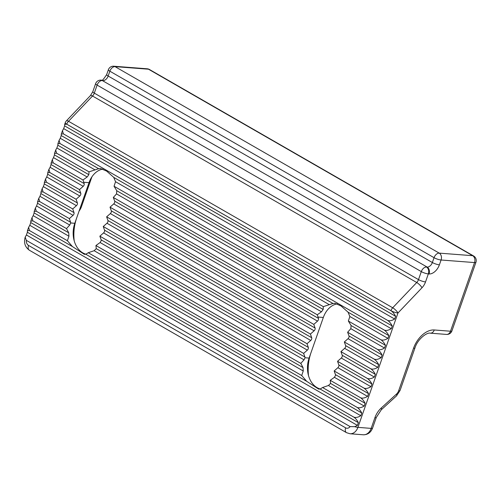 <?xml version="1.0" encoding="UTF-8"?>
<svg xmlns="http://www.w3.org/2000/svg" width="501" height="501" viewBox="0 0 501 501"><rect width="100%" height="100%" fill="white"/><g stroke="black" fill="none" stroke-linecap="round" stroke-linejoin="round"><path stroke-width="0.75" d="M26.415 234.982L27.373 232.245L358.378 422.662L357.426 425.399L26.415 234.982L25.207 237.111L26.321 240.342A5.254 3.927 -85.6 0 0 28.544 245.434L345.64 427.848A5.254 3.927 -85.6 0 0 350.093 426.589L26.321 240.342M320.145 389.052L322.55 387.517L328.449 385.494L330.566 383.428L330.234 380.315L334.424 377.316L335.532 375.324A2.104 1.315 119.9 0 0 335.457 374.623L334.167 370.965L337.881 367.69A2.104 1.315 119.9 0 0 338.839 364.953L337.555 361.296L341.269 358.021A2.104 1.315 119.9 0 0 342.227 355.284L340.943 351.627L344.657 348.352A2.104 1.315 119.9 0 0 345.615 345.615L344.331 341.958L348.038 338.682A2.104 1.315 119.9 0 0 348.997 335.946L347.625 332.238L350.844 328.681L351.082 325.525L348.364 321.041L349.848 316.488L348.038 312.161L340.924 305.86L334.825 303.299L332.971 303.493L323.308 306.631L323.158 309.468L321.479 311.785L317.271 314.772L318.467 318.385A2.104 1.315 -60.1 0 1 317.509 321.116L313.795 324.391L315.085 328.055A2.104 1.315 -60.1 0 1 314.127 330.785L310.413 334.061L311.697 337.724A2.104 1.315 -60.1 0 1 310.739 340.455L307.025 343.73L308.309 347.393A2.104 1.315 -60.1 0 1 307.351 350.124L303.637 353.399L304.921 357.063A2.104 1.315 -60.1 0 1 305.003 357.764L304.038 359.837L300.8 363.388L303.042 367.596L303.243 370.997L301.715 375.525L306.687 381.311L318.586 389.077L320.145 389.052L361.766 412.993L360.808 415.73L29.803 225.312L28.626 227.354L29.496 230.548L27.417 230.804L27.373 232.245M29.803 225.312L30.761 222.576L72.382 246.523L84.281 254.289L85.84 254.264L88.245 252.723L94.144 250.707L96.261 248.64L95.929 245.528L100.112 242.528L101.227 240.536A2.104 1.315 119.9 0 0 101.146 239.835L99.862 236.178L103.575 232.902A2.104 1.315 119.9 0 0 104.534 230.166L103.25 226.508L106.963 223.233A2.104 1.315 119.9 0 0 107.922 220.496L106.632 216.839L110.345 213.564A2.104 1.315 119.9 0 0 111.303 210.827L110.02 207.17L113.733 203.894A2.104 1.315 119.9 0 0 114.691 201.158L113.32 197.45L116.539 193.893L116.771 190.737L114.053 186.253L115.537 181.7L113.733 177.373L106.613 171.073L100.519 168.505L98.666 168.705L89.003 171.843L88.852 174.68L87.168 176.997L82.959 179.984L84.162 183.598A2.104 1.315 -60.1 0 1 83.204 186.328L79.49 189.603L80.774 193.267A2.104 1.315 -60.1 0 1 79.816 195.997L76.102 199.273L77.386 202.936A2.104 1.315 -60.1 0 1 76.434 205.667L72.72 208.942L74.004 212.606A2.104 1.315 -60.1 0 1 73.046 215.336L69.332 218.611L70.616 222.275A2.104 1.315 -60.1 0 1 70.697 222.976L69.733 225.049L66.495 228.6L68.731 232.802L68.931 236.209L67.403 240.737L72.382 246.523M68.931 236.209L33.191 215.643L32.008 217.685L32.878 220.878L30.799 221.135L30.761 222.576M33.191 215.643L34.143 212.906L68.731 232.802M69.733 225.049L36.573 205.974L35.396 208.015L36.266 211.209L34.187 211.466L34.143 212.906M36.573 205.974L37.531 203.243L70.616 222.275M73.046 215.336L39.961 196.304L38.784 198.346L39.654 201.54L37.575 201.797L37.531 203.243M39.961 196.304L40.919 193.574L74.004 212.606M76.434 205.667L43.349 186.635L42.165 188.677L43.036 191.87L40.957 192.127L40.919 193.574M43.349 186.635L44.307 183.905L77.386 202.936M79.816 195.997L46.731 176.966L45.553 179.007L46.424 182.201L44.345 182.458L44.307 183.905M46.731 176.966L47.689 174.235L80.774 193.267M83.204 186.328L50.119 167.296L48.941 169.338L49.812 172.532L47.733 172.789L47.689 174.235M50.119 167.296L51.077 164.566L84.162 183.598M87.168 176.997L53.507 157.627L52.329 159.669L53.194 162.863L51.115 163.119L51.077 164.566M53.507 157.627L54.465 154.897L88.852 174.68M94.946 169.852L56.889 147.958L55.711 149.999L56.582 153.193L54.503 153.45L54.465 154.897M56.889 147.958L57.847 145.227L98.666 168.705M60.277 138.289L61.235 135.558L392.239 325.969L391.281 328.706L60.277 138.289L59.099 140.33L59.97 143.524L57.891 143.781L57.847 145.227M63.665 128.619L64.623 125.889L395.627 316.306L394.669 319.037L63.665 128.619L62.487 130.661L63.358 133.855L61.272 134.111L61.235 135.558M395.627 316.306C394.243 313.682 392.684 311.81 390.937 310.683L66.739 124.185L64.66 124.442L64.623 125.889M358.378 422.662C357 420.038 355.434 418.166 353.693 417.045C355.535 417.884 357.908 417.446 360.808 415.73M350.093 426.589L354.752 426.689L357.426 425.399M74.204 240.843A39.41 29.427 94.4 0 1 76.734 217.778M308.51 375.637A39.41 29.427 94.4 0 1 311.04 352.566M79.083 211.071A10.508 6.588 119.9 0 0 81.488 206.594L91.896 176.872M392.239 325.969C390.861 323.352 389.296 321.479 387.549 320.352C389.396 321.191 391.769 320.753 394.669 319.037M348.038 312.161L388.857 335.639C387.473 333.021 385.908 331.148 384.167 330.021C386.008 330.86 388.381 330.422 391.281 328.706M388.857 335.639L387.899 338.375L349.848 316.488M351.082 325.525L385.469 345.308C384.085 342.69 382.526 340.818 380.779 339.691C382.626 340.53 384.993 340.091 387.899 338.375M385.469 345.308L384.511 348.045L350.844 328.681M348.997 335.946L382.081 354.977C380.697 352.36 379.138 350.487 377.391 349.36C379.238 350.199 381.612 349.761 384.511 348.045M382.081 354.977L381.123 357.714L348.038 338.682M345.615 345.615L378.7 364.647C377.316 362.029 375.75 360.156 374.009 359.029C375.85 359.868 378.224 359.43 381.123 357.714M378.7 364.647L377.741 367.383L344.657 348.352M342.227 355.284L375.312 374.316C373.928 371.698 372.362 369.826 370.621 368.698C372.468 369.538 374.836 369.099 377.741 367.383M375.312 374.316L374.353 377.053L341.269 358.021M338.839 364.953L371.924 383.985C370.54 381.367 368.98 379.495 367.233 378.368C369.08 379.207 371.454 378.769 374.353 377.053M371.924 383.985L370.965 386.722L337.881 367.69M335.457 374.623L368.542 393.654C367.158 391.037 365.592 389.164 363.851 388.037C365.692 388.876 368.066 388.438 370.965 386.722M368.542 393.654L367.584 396.391L334.424 377.316M330.566 383.428L365.154 403.324C363.77 400.706 362.204 398.834 360.463 397.706C362.304 398.545 364.678 398.107 367.584 396.391M365.154 403.324L364.196 406.06L328.449 385.494M361.766 412.993C360.382 410.375 358.822 408.497 357.075 407.376C358.923 408.215 361.296 407.776 364.196 406.06M392.709 307.777A5.254 1.478 43.6 0 1 397.969 312.993L357.921 427.366L371.166 428.386L374.886 417.753A15.763 9.876 -60.1 0 1 381.274 407.971L396.516 394.043A5.254 3.294 119.9 0 0 398.646 390.786L413.544 348.239A21.023 13.17 -60.1 0 1 434.261 329.971L450.499 331.224L474.541 262.574L441.087 260L439.39 264.835A10.508 6.588 -60.1 0 1 429.031 273.966L428.336 273.909L425.531 281.925A10.508 6.588 -60.1 0 1 421.992 287.743L397.969 312.993A5.254 1.171 19.3 0 1 390.937 310.683A5.254 3.294 -60.1 0 1 392.709 307.777L416.726 282.52L92.528 96.023L68.512 121.28L392.709 307.777M65.268 122.72A5.254 5.254 0 0 1 66.42 120.835A5.254 1.478 43.6 0 1 68.512 121.28A5.254 3.294 119.9 0 0 66.739 124.185A5.254 1.171 19.3 0 1 65.268 122.72L64.66 124.442M86.066 254.214A22.595 16.871 94.4 0 1 73.641 238.413A22.595 16.871 94.4 0 1 74.806 223.289L89.021 182.677A22.595 16.871 94.4 0 1 102.899 169.075M320.371 389.008A22.595 16.871 94.4 0 1 307.946 373.201A22.595 16.871 94.4 0 1 309.111 358.077L323.333 317.471A22.595 16.871 94.4 0 1 337.204 303.869M303.637 353.399L99.862 236.178M300.8 363.388L95.929 245.528M313.795 324.391L110.02 207.17M310.413 334.061L106.632 216.839M363.851 388.037L334.167 370.965M360.463 397.706L330.234 380.315M374.009 359.029L344.331 341.958M370.621 368.698L340.943 351.627M353.693 417.045L29.496 230.548M301.715 375.525L88.245 252.723M67.403 240.737L32.878 220.878M357.075 407.376L322.55 387.517M323.308 306.631L114.053 186.253M317.271 314.772L113.32 197.45M380.779 339.691L348.364 321.041M377.391 349.36L347.625 332.238M66.495 228.6L36.266 211.209M69.332 218.611L39.654 201.54M76.102 199.273L46.424 182.201M79.49 189.603L49.812 172.532M82.959 179.984L53.194 162.863M89.003 171.843L56.582 153.193M387.549 320.352L63.358 133.855M384.167 330.021L59.97 143.524M72.72 208.942L43.036 191.87M367.233 378.368L337.555 361.296M307.025 343.73L103.25 226.508M25.219 237.079A5.254 1.171 19.3 0 0 25.213 237.092C23.616 242.697 25.012 247.087 29.409 250.262A5.254 3.294 -60.1 0 1 28.544 245.434M354.752 426.689A5.254 1.171 19.3 0 0 357.921 427.366A10.508 7.847 94.4 0 1 350.011 433.76L363.256 434.78A10.508 7.847 -85.6 0 0 371.166 428.386A5.254 1.171 -160.7 0 0 372.575 428.079C370.803 432.563 367.696 434.793 363.256 434.78M473.608 255.973A5.254 3.294 -60.1 0 0 472.681 255.698L148.484 69.201L115.03 66.627L439.227 253.124L472.681 255.698A5.254 3.927 94.4 0 1 474.541 262.574A5.254 1.171 19.3 0 0 475.95 262.267A5.254 5.254 0 0 0 473.608 255.973L149.417 69.476A5.254 5.254 0 0 0 147.2 68.794A5.254 3.927 94.4 0 1 148.484 69.201A5.254 3.294 -60.1 0 1 149.417 69.476M434.048 257.689L109.851 71.192L108.16 76.027L432.357 262.524L434.048 257.689A5.254 3.294 -60.1 0 1 439.227 253.124A5.254 3.927 94.4 0 1 441.087 260A5.254 1.171 19.3 0 1 434.048 257.689M429.031 273.966A5.254 3.927 94.4 0 0 427.178 267.089L102.285 80.536L427.178 267.089A5.254 3.294 119.9 0 0 432.357 262.524A5.254 1.171 19.3 0 0 439.39 264.835M421.303 271.605L97.106 85.101L94.301 93.117L418.498 279.614L421.303 271.605A5.254 3.294 -60.1 0 1 426.483 267.033A5.254 3.927 94.4 0 1 428.336 273.909A5.254 1.171 19.3 0 1 421.303 271.605M421.992 287.743A5.254 1.478 43.6 0 0 416.726 282.52A5.254 3.294 119.9 0 0 418.498 279.614A5.254 1.171 19.3 0 0 425.531 281.925M94.301 93.117A5.254 3.294 -60.1 0 1 92.528 96.023A5.254 1.478 43.6 0 0 90.437 95.578L92.823 91.645A5.254 1.171 19.3 0 0 94.301 93.117M95.628 83.636A5.254 5.254 0 0 1 100.995 80.135A5.254 3.927 94.4 0 1 102.285 80.536A5.254 3.294 119.9 0 0 97.106 85.101A5.254 1.171 19.3 0 1 95.628 83.636L92.823 91.645M101.678 80.185C101.903 81.168 103.575 79.296 106.682 74.555A5.254 1.171 19.3 0 0 108.16 76.027A5.254 3.294 -60.1 0 1 102.981 80.592A5.254 3.927 94.4 0 0 101.69 80.185L100.995 80.135M147.2 68.794L113.74 66.22A5.254 3.927 94.4 0 1 115.03 66.627A5.254 3.294 119.9 0 0 109.851 71.192A5.254 1.171 19.3 0 1 108.379 69.72L106.682 74.555M350.011 433.76L346.504 432.67A5.254 3.294 -60.1 0 1 345.64 427.848M374.886 417.753A5.254 1.171 19.3 0 0 376.295 417.446L372.575 428.079M381.274 407.971A5.254 1.854 47.6 0 1 381.267 409.805L376.295 417.446M396.516 394.043A5.254 1.854 47.6 0 1 396.51 395.884L381.267 409.805M398.646 390.786A5.254 1.171 19.3 0 0 400.055 390.479L396.51 395.884M413.544 348.239A5.254 1.171 19.3 0 0 414.953 347.932L400.055 390.479M434.261 329.971A5.254 3.927 94.4 0 1 430.303 333.171C427.165 332.113 417.69 338.889 414.953 347.932M446.548 334.424A5.254 5.254 0 0 0 451.908 330.917A5.254 1.171 19.3 0 1 450.499 331.224A5.254 3.927 94.4 0 1 446.548 334.424L430.303 333.171M89.021 182.677L83.692 182.27M74.806 223.289L70.697 222.976M323.333 317.471L318.003 317.058M309.111 358.077L305.003 357.764M101.146 239.835L304.921 357.063M304.038 359.837L100.112 242.528M111.303 210.827L315.085 328.055M314.127 330.785L110.345 213.564M85.84 254.264L306.687 381.311M116.771 190.737L323.158 309.468M321.479 311.785L116.539 193.893M329.251 304.639L115.537 181.7M113.733 177.373L332.971 303.493M317.509 321.116L113.733 203.894M114.691 201.158L318.467 318.385M303.243 370.997L94.144 250.707M96.261 248.64L303.042 367.596M104.534 230.166L308.309 347.393M307.351 350.124L103.575 232.902M310.739 340.455L106.963 223.233M107.922 220.496L311.697 337.724M27.417 230.804L28.626 227.354M30.799 221.135L32.008 217.685M34.187 211.466L35.396 208.015M37.575 201.797L38.784 198.346M40.957 192.127L42.165 188.677M44.345 182.458L45.553 179.007M47.733 172.789L48.941 169.338M51.115 163.119L52.329 159.669M54.503 153.45L55.711 149.999M57.891 143.781L59.099 140.33M61.272 134.111L62.487 130.661M346.504 432.67L29.409 250.262M66.42 120.835L90.437 95.578M451.908 330.917L475.95 262.267M113.74 66.22A5.254 5.254 0 0 0 108.379 69.72"/></g></svg>
